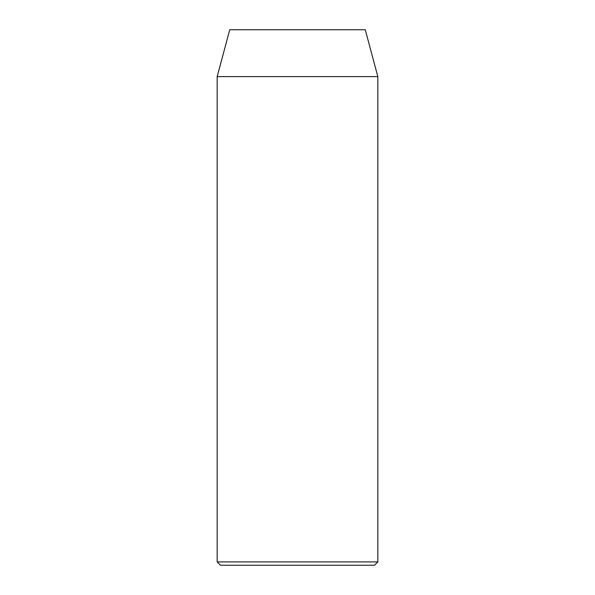 <?xml version="1.0" encoding="UTF-8"?>
<svg xmlns="http://www.w3.org/2000/svg" width="595" height="595" viewBox="0 0 595 595"><rect width="100%" height="100%" fill="white"/><g stroke="black" fill="none" stroke-linecap="round" stroke-linejoin="round"><path stroke-width="0.89" d="M217.175 561.903L220.522 565.25L374.478 565.25L377.825 561.903L217.175 561.903L377.825 561.903L377.825 76.606L365.271 29.75L229.73 29.75L217.175 76.606L377.825 76.606L217.175 76.606L217.175 561.903L217.175 76.606L229.73 29.75L365.271 29.75L377.825 76.606L377.825 561.903L374.478 565.25L220.522 565.25L217.175 561.903"/></g></svg>
